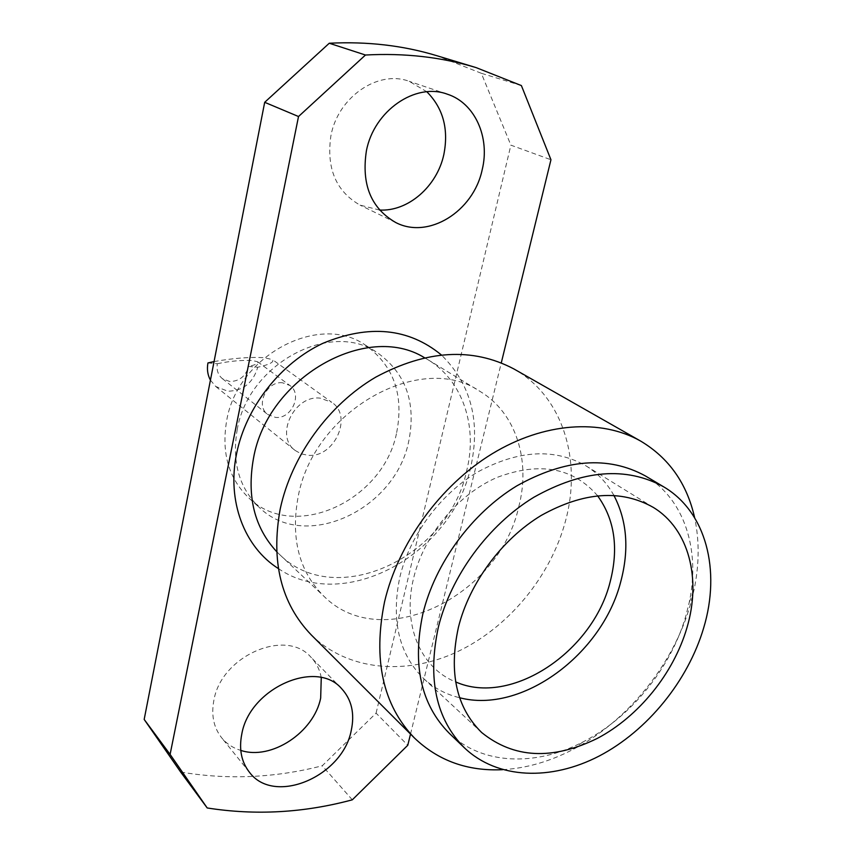 <?xml version="1.0" encoding="UTF-8"?>
<svg xmlns="http://www.w3.org/2000/svg" width="855" height="855" viewBox="0 0 855 855"><rect width="100%" height="100%" fill="white"/><g stroke="black" fill="none" stroke-linecap="round" stroke-linejoin="round"><path stroke-width="0.64" stroke-dasharray="4.28 3.21" d="M396.677 432.534C404.03 394.647 393.631 365.545 365.491 345.196C319.417 312.31 237.369 355.381 226.639 420.842C221.274 452.883 228.723 478.629 248.976 498.091C294.473 542.262 383.703 500.474 396.677 432.534M237.209 429.691C248.217 363.471 331.195 319.717 377.579 352.859C405.911 373.357 416.31 402.748 408.786 441.041C395.48 509.698 305.385 552.202 259.567 507.72C239.165 488.109 231.716 462.106 237.209 429.691M379.577 210.041L360.062 205.125C335.908 191.306 326.193 168.157 330.917 135.699C337.982 97.032 378.092 69.576 409.224 81.332L426.837 91.774M321.266 677.609C319.738 669.572 316.275 662.753 310.878 657.142C285.965 627.901 221.199 655.796 213.868 700.395C211.089 715.069 213.643 727.487 221.541 737.641C226.522 743.732 232.934 747.986 240.768 750.391M276.603 551.571L279.457 554.382C335.951 610.876 449.057 556.733 466.691 470.699C477.827 426.527 462.886 380.614 427.853 359.656L424.379 357.647M278.388 568.586C344.49 614.008 452.391 553.848 470.72 467.129C480.809 421.43 470.998 384.002 441.266 354.857M518.761 506.769C530.87 460.685 516.131 413.008 480.179 391.494C421.494 350.625 313.7 410.208 298.139 496.787C290.508 538.49 299.132 571.685 324.034 596.384C382.014 654.332 499.384 596.405 518.761 506.769M311.209 634.859C347.504 670.758 405.665 675.91 457.072 651.884C508.533 627.634 550.77 576.462 565.583 520.706C582.148 459.872 562.729 396.282 513.866 368.933M502.612 769.682C525.932 768.324 549.06 761.762 571.995 749.985C626.929 721.941 673.067 665.276 690.252 605.019L694.046 589.843C699.305 564.599 699.508 540.552 694.634 517.713M449.27 733.28C481.739 764.84 535.316 766.839 582.843 742.012C630.627 717.666 671.004 668.076 685.945 615.621L689.226 602.412C700.566 550 684.428 498.882 645.386 475.936M613.858 495.355C607.018 483.032 597.731 473.2 585.974 465.847C554.446 447.988 518.408 450.008 477.849 471.907C440.24 494.062 409.716 535.348 399.766 577.478C390.981 620.559 398.986 654.299 423.781 678.678C433.987 688.061 445.936 694.41 459.627 697.733M597.538 495.718C573.213 467.567 539.74 461.465 497.097 477.411C457.81 494.393 423.706 535.508 413.574 578.269C402.01 625.101 420.767 668.14 455.651 681.905M207.947 362.926L217.341 363.738C216.336 369.969 218.004 374.939 222.343 378.637L229.792 381.522C239.411 381.309 245.684 376.286 248.591 366.464L257.75 367.255C269.421 364.615 274.337 362.082 272.499 359.634L331.729 402.288L320.23 398.152C294.291 394.679 274.583 435.911 295.06 450.393L301.056 453.813L307.96 455.266C334.337 458.195 353.339 416.203 331.729 402.288M282.642 382.816C266.771 380.635 255.047 405.633 267.733 414.461L275.46 417.4C291.502 419.377 302.948 394.07 289.824 385.455L282.642 382.816M217.341 363.738C229.813 361.088 241.527 360.019 252.503 360.554L257.601 361.751C258.734 363.247 255.731 364.818 248.591 366.464M214.049 361.59C233.511 358.117 250.323 356.834 264.484 357.743L272.499 359.634M210.426 380.144L215.749 386.492L227.858 391.227C243.151 390.842 253.112 382.858 257.75 367.255M410.518 734.082L501.297 362.809M352.303 799.82L322.25 765.77L376.082 713.145L407.782 745.261M376.082 713.145L510.873 145.147L550.951 159.757M521.39 85.575L481.322 73.284L510.873 145.147M481.322 73.284L437.044 55.767M180.662 772.033C227.815 780.017 275.011 777.932 322.25 765.77M365.491 345.196L377.579 352.859M395.758 222.535L360.062 205.125M249.393 772.193L221.541 737.641M427.853 359.656L480.179 391.494M689.226 602.412L694.046 589.843M423.781 678.678L481.707 732.564M222.343 378.637L267.733 414.461M585.974 465.847L653.295 507.4M582.843 742.012L571.995 749.985M279.457 554.382L324.034 596.384M341.551 688.574L310.878 657.142M447.336 94.189L409.224 81.332M248.976 498.091L259.567 507.72M215.749 386.492L295.06 450.393M257.601 361.751L289.824 385.455"/><path stroke-width="1.28" d="M426.837 91.774C443.157 108.19 448.832 129.105 443.841 154.52C437.055 186.465 408.059 211.687 379.577 210.041M366.4 150.843C361.28 184.477 371.059 208.374 395.758 222.535C428.408 239.624 473.456 211.559 482.177 169.771C490.225 137.559 474.995 103.017 447.336 94.189C415.477 82.133 373.988 110.755 366.4 150.843M240.768 750.391C271.324 760.64 313.924 732.318 320.668 698.086L321.266 677.609M351.245 730.469C342.609 776.597 274.07 805.848 249.393 772.193C241.367 761.869 238.834 749.151 241.794 734.05C249.639 688.168 316.286 658.82 341.551 688.574C351.651 699.582 354.878 713.551 351.245 730.469M424.379 357.647C366.41 321.651 267.262 377.846 253.454 458.537C246.721 496.541 254.437 527.546 276.603 551.571M441.266 354.857C408.583 328.085 369.178 324.216 323.051 343.25C280.515 363.119 245.973 407.151 236.632 453.449C226.661 501.222 244.412 547.104 278.388 568.586M694.634 517.713C686.96 483.567 668.995 458.045 640.726 441.127L513.866 368.933C472.559 347.162 426.517 349.898 375.751 377.141C328.651 404.757 291.405 456.239 280.205 509.014C270.704 561.457 281.038 603.406 311.209 634.859L414.472 738.025C438.273 760.79 467.653 771.349 502.612 769.682M640.726 441.127C601.172 418.587 543.855 422.274 491.978 453.887C440.197 485.608 398.206 543.459 384.579 601.728C372.833 659.558 382.794 704.99 414.472 738.025M663.544 486.752L645.386 475.936C608.129 455.544 565.273 458.846 516.826 485.864C471.821 513.171 435.067 563.274 422.862 613.847C412.142 664.869 420.949 704.68 449.27 733.28L464.511 747.922C497.514 779.279 551.048 781.043 599.227 756.012C647.449 730.779 688.019 680.911 703.697 627.827C720.989 570.403 706.23 511.75 663.544 486.752C626.084 466.253 582.832 469.769 533.787 497.3C488.226 525.13 450.884 576.024 438.337 627.26C427.308 678.945 436.039 719.162 464.511 747.922M458.419 627.303C448.608 672.543 456.367 707.641 481.707 732.564C513.844 758.481 552.416 760.405 597.41 738.357C638.803 716.469 673.601 673.43 686.939 627.784C701.528 578.771 689.012 529.063 653.295 507.4C621.051 489.178 583.698 491.849 541.247 515.415C501.832 539.227 469.427 583.024 458.419 627.303M459.627 697.733C521.7 714.128 602.283 654.428 620.751 581.71C629.344 549.391 627.046 520.61 613.858 495.355M455.651 681.905C510.98 706.636 592.825 651.905 610.117 581.999C618.87 548.141 614.67 519.38 597.538 495.718M501.297 362.809L550.951 159.757L521.39 85.575L476.128 67.609L437.044 55.767C403.304 45.507 367.372 41.329 329.261 43.242L264.687 102.311L298.513 116.526L170.102 754.409L207.209 807.964C255.538 815.563 303.899 812.849 352.303 799.82L407.782 745.261L410.518 734.082M476.128 67.609C441.597 57.103 404.704 52.903 365.47 55.019L329.261 43.242M298.513 116.526L365.47 55.019M264.687 102.311L144.174 719.429L170.102 754.409M207.209 807.964L180.662 772.033L144.174 719.429M210.426 380.144C207.626 374.971 206.792 369.232 207.947 362.926L214.049 361.59"/></g></svg>
